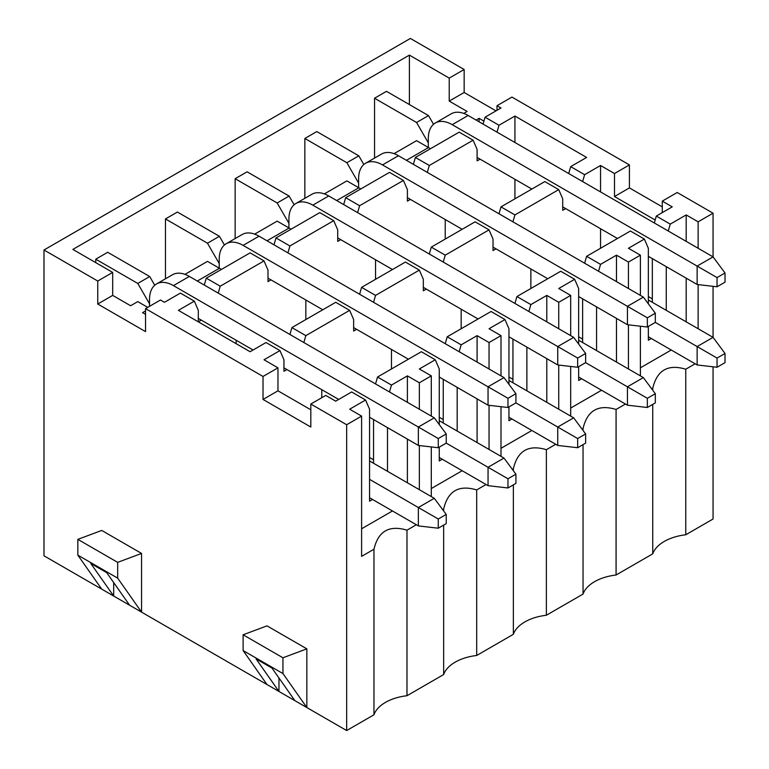<?xml version="1.0" encoding="UTF-8"?>
<svg xmlns="http://www.w3.org/2000/svg" width="769" height="769" viewBox="0 0 769 769"><rect width="100%" height="100%" fill="white"/><g stroke="black" fill="none" stroke-linecap="round" stroke-linejoin="round"><path stroke-width="1.15" d="M117.667 562.36L77.842 539.367L101.739 530.437L141.563 553.43L117.667 562.36L117.667 578.144L77.842 555.151L101.739 589.141L43.987 555.804L43.987 249.992L410.386 38.45L464.149 69.489L449.221 78.111L409.387 55.118L72.863 249.416L112.687 272.409L112.687 295.402L130.615 305.745L137.776 301.611L147.735 307.36M43.987 249.992L97.75 281.031L112.687 272.409M165.46 278.801L165.46 218.944L177.408 212.052L219.425 236.304L207.476 243.206L219.223 263.565M235.151 238.563L235.151 178.706L247.099 171.814L289.115 196.066L294.133 204.756M304.851 198.325L304.851 138.468L316.799 131.576L358.815 155.828L363.833 164.518M374.541 158.087L374.541 98.23L386.49 91.338L428.506 115.59L433.524 124.28M409.387 104.555L409.387 55.118M95.76 262.633L95.76 259.182L107.708 252.29L149.724 276.542L137.776 283.444L149.532 303.803M373.551 459.804L369.562 457.507M361.603 416.116L346.665 424.738L346.665 730.55L373.965 714.786L373.965 549.239L361.603 556.371L361.603 416.116L349.655 409.214L365.583 400.015L369.562 409.214L369.562 501.186L372.552 499.466M443.242 419.566L439.262 417.269M439.262 447.154L439.262 460.948L442.252 459.228M512.942 379.328L508.953 377.031M508.953 406.916L508.953 420.71L511.943 418.99M582.633 339.091L578.653 336.793M578.653 366.678L578.653 380.472L581.633 378.752M652.333 298.853L648.344 296.546M648.344 326.441L648.344 340.234L651.333 338.514M145.543 310.916L142.563 312.647L145.543 314.367M194.336 301.15L178.398 310.349L250.088 351.731L266.016 342.532L279.954 350.587L264.027 359.777L277.965 367.832L277.965 390.825L263.027 399.447L263.027 376.454L145.543 308.619L160.481 299.997L164.46 302.294L180.388 293.104L194.336 301.15L198.315 310.349L198.315 321.846L201.305 320.115M346.665 424.738L310.82 404.042L325.758 395.42L335.717 401.168L351.644 391.969L365.583 400.015M277.965 390.825L310.82 409.79M112.687 295.402L97.75 304.024L145.543 331.612L145.543 308.619M263.027 399.447L310.82 427.035L310.82 404.042M463.745 113.418L467.139 111.457L449.221 101.104L449.221 78.111M394.045 153.656L416.558 140.66L428.506 147.552L406.407 160.317M324.355 193.894L346.867 180.898L358.815 187.79L336.707 200.555M254.654 234.132L277.167 221.136L289.115 228.028L267.016 240.793M184.964 274.37L207.476 261.373L221.414 269.419M154.742 285.232L149.724 276.542M279.954 350.587L283.944 359.777L283.944 371.273L286.924 369.553M359.613 294.248L361.603 287.356L405.407 262.056L419.345 270.111L375.541 295.402L361.603 287.356M429.304 254.01L431.294 247.118L475.107 221.818L489.046 229.864L445.232 255.164L443.242 262.056M498.994 213.772L500.994 206.871L544.798 181.58L558.736 189.626L514.932 214.926L512.942 221.818M568.695 173.534L570.685 166.633L586.612 157.443L514.932 116.052L498.994 125.251L497.005 132.143M289.913 334.486L291.903 327.594L335.717 302.294L349.655 310.349L305.841 335.64L303.851 342.532M263.027 376.454L277.965 367.832M570.685 166.633L584.623 174.688L600.551 165.489L614.498 173.534L629.427 164.912L511.943 97.086L497.005 105.709L500.994 108.006L485.056 117.205L498.994 125.251M500.994 206.871L514.932 214.926M473.108 140.198L459.17 132.143L415.366 157.443L429.304 165.489L473.108 140.198L477.097 149.388L477.097 160.884L480.087 159.164M431.294 247.118L445.232 255.164M403.417 180.436L389.479 172.381L345.666 197.681L359.613 205.727L403.417 180.436L407.397 189.626L407.397 201.132L410.386 199.402M333.727 220.674L319.779 212.619L275.975 237.919L289.913 245.965L333.727 220.674L337.706 229.873L337.706 241.37L340.696 239.64M291.903 327.594L305.841 335.64M264.027 260.912L250.088 252.866L206.284 278.157L220.222 286.203L264.027 260.912L268.006 270.111L268.006 281.608L270.996 279.878M483.067 124.097L485.056 117.205M413.376 164.335L415.366 157.443M343.676 204.573L345.666 197.681M273.985 244.811L275.975 237.919M204.285 285.049L206.284 278.157M137.776 283.444L95.76 259.182M197.316 281.031L219.425 268.266M224.442 244.994L219.425 236.304M349.655 310.349L353.634 319.539L353.634 331.035L356.624 329.315M287.923 252.866L289.913 245.965M373.551 302.294L375.541 295.402M305.841 319.539L305.841 299.997M375.541 279.301L375.541 259.759M445.232 239.063L445.232 219.521M514.932 198.825L514.932 179.283M514.932 142.496L514.932 116.052M429.304 165.489L427.314 172.381M359.613 205.727L357.614 212.619M220.222 286.203L218.223 293.104M236.15 343.685L236.15 340.234M391.469 368.976L391.469 349.434M461.169 328.738L461.169 309.196M530.86 288.5L530.86 268.958M600.551 248.262L600.551 228.72M600.551 191.933L600.551 165.489M584.623 174.688L582.633 181.58M565.705 208.601L562.716 210.322L562.716 198.825L558.736 189.626M496.015 248.839L493.025 250.559L493.025 239.063L489.046 229.864M426.314 289.077L423.334 290.797L423.334 279.301L419.345 270.111M321.778 397.717L321.778 389.672M652.333 302.294L652.333 258.615M654.323 222.972L656.313 216.07L672.241 206.871L662.282 201.122L662.282 212.619M582.633 342.532L582.633 298.853M584.623 263.209L586.612 256.308L630.426 231.017L644.364 239.063L628.436 248.262L640.385 255.164L628.436 262.056L628.436 288.5M512.942 382.77L512.942 339.091M514.932 303.447L516.922 296.546L560.726 271.255L574.664 279.301L558.736 288.5L570.685 295.402L558.736 302.294L558.736 328.738M443.242 423.017L443.242 379.328M445.232 343.685L447.222 336.784L491.035 311.493L504.973 319.539L489.046 328.738L500.994 335.64L489.046 342.532L489.046 368.976M373.551 463.255L373.551 419.566M375.541 383.923L377.531 377.021L421.335 351.731L435.273 359.777L419.345 368.976L431.294 375.878L419.345 382.77L407.397 375.878L391.469 385.077L389.479 391.969M387.489 427.612L387.489 471.301M361.603 528.784L392.469 510.962M407.397 482.797L407.397 439.109M407.397 402.322L407.397 375.878M419.345 489.69L419.345 445.549M419.345 409.214L419.345 382.77M695.138 363.804L685.765 369.216L685.765 534.772L713.065 519.008L713.065 366.794M648.344 299.997L713.065 337.36L713.065 286.318M648.344 256.308L697.137 284.482L697.137 266.084L452.21 124.674A33.798 19.513 -120 0 0 435.312 123.002L451.24 113.802A33.798 19.513 60 0 1 468.138 115.475L713.065 256.884L713.065 213.196L698.127 221.818L698.127 248.262M698.127 284.597L698.127 328.738M625.447 404.042L616.075 409.454L616.075 575.01L652.746 553.834L652.746 404.379M652.746 390.229L652.746 388.287L651.728 388.864M640.385 375.878L640.385 326.21M640.385 295.402L640.385 255.164M628.436 324.835L628.436 368.976M555.747 444.28L546.375 449.692L546.375 615.248L583.046 594.072L583.046 444.617M583.046 430.467L583.046 428.525L582.037 429.102M570.685 416.116L570.685 366.448M570.685 335.64L570.685 295.402M558.736 365.073L558.736 409.214M486.056 484.518L476.684 489.93L476.684 655.486L513.356 634.31L513.356 484.855M513.356 470.705L513.356 468.763L512.337 469.34M500.994 456.353L500.994 406.686M500.994 375.878L500.994 335.64M489.046 405.311L489.046 449.452M416.365 524.756L406.984 530.168L406.984 695.724L443.655 674.548L443.655 525.092M443.655 510.943L443.655 509.001L442.646 509.578M431.294 496.591L431.294 446.924M431.294 416.116L431.294 375.878M141.563 553.43L141.563 612.134L278.964 691.466L256.058 658.879L271.995 668.078L294.892 700.655L346.665 730.55M243.119 650.564L243.119 634.79L267.016 625.86L306.841 648.853L306.841 707.557L282.944 673.557L243.119 650.564L267.016 684.564M97.75 304.024L97.75 281.031M117.667 578.144L141.563 612.134L129.615 605.241L106.718 572.655L90.78 563.466L113.687 596.042L113.687 582.575M101.739 589.141L129.615 605.241M294.892 700.655L278.964 691.466L278.964 677.998M685.765 534.772A42.237 24.387 0 0 0 652.746 553.834M616.075 575.01A42.237 24.387 0 0 0 583.046 594.072M546.375 615.248A42.237 24.387 0 0 0 513.356 634.31M476.684 655.486A42.237 24.387 0 0 0 443.655 674.548M406.984 695.724A42.237 24.387 0 0 0 373.965 714.786M369.562 460.948L434.283 498.312L418.355 507.511L438.263 519.008L446.231 514.413L434.283 498.312M156.53 283.953L172.458 274.754A33.798 19.513 60 0 1 189.357 276.436L434.283 417.836L418.355 427.035L173.429 285.626A33.798 19.513 -120 0 0 156.53 283.953A33.798 19.513 -120 0 0 149.532 299.429L149.532 306.322M369.562 479.347L418.355 507.511L418.355 525.909L369.562 497.745M446.231 514.413L446.231 523.612L438.263 528.207L418.355 525.909M369.562 417.259L418.355 445.434L418.355 427.035L438.263 438.532L446.231 433.937L434.283 417.836M198.315 318.395L253.078 350.01M283.944 367.832L338.696 399.447M446.231 433.937L446.231 443.127L438.263 447.731L418.355 445.434M438.263 447.731L438.263 438.532M438.263 528.207L438.263 519.008M439.262 420.71L503.974 458.074L488.046 467.273L507.963 478.77L515.922 474.175L503.974 458.074M226.23 243.715L242.158 234.516A33.798 19.513 60 0 1 259.057 236.198L503.974 377.598L488.046 386.797L243.119 245.388A33.798 19.513 -120 0 0 226.23 243.715A33.798 19.513 -120 0 0 219.223 259.191L219.223 268.15M446.231 443.127L488.046 467.273L488.046 485.672L439.262 457.507M515.922 474.175L515.922 483.374L507.963 487.969L488.046 485.672M268.006 278.157L322.769 309.772M353.634 327.594L408.397 359.21M439.262 377.021L488.046 405.196L488.046 386.797L507.963 398.294L515.922 393.699L503.974 377.598M515.922 393.699L515.922 402.889L507.963 407.493L488.046 405.196M479.087 121.8L479.087 118.349L476.098 120.079M430.496 148.705L428.506 147.552M360.805 188.943L358.815 187.79M291.105 229.181L289.115 228.028M496.015 110.88L464.149 92.482L449.221 101.104M479.087 118.349L483.922 121.146M662.282 206.88L629.427 187.905L614.498 196.528L655.169 220.011M497.005 105.709L497.005 110.303M614.498 196.528L614.498 173.534M464.149 92.482L464.149 69.489M629.427 164.912L629.427 187.905M662.282 201.122L677.22 192.5L713.065 213.196M656.313 216.07L670.251 224.115L686.179 214.926L698.127 221.818M586.612 256.308L600.551 264.363L616.488 255.164L628.436 262.056M516.922 296.546L530.86 304.601L546.788 295.402L558.736 302.294M447.222 336.784L461.169 344.839L477.097 335.64L489.046 342.532M377.531 377.021L391.469 385.077M373.965 549.239C378.204 531.168 389.22 524.814 406.984 530.168M686.179 214.926L686.179 241.37M686.179 278.157L686.179 321.846M671.25 350.01L640.385 367.832M652.746 388.287C656.986 370.216 667.992 363.862 685.765 369.216M670.251 224.115L668.261 231.017M666.271 266.66L666.271 310.349M648.344 303.832L648.344 248.262L644.364 239.063M616.488 255.164L616.488 281.608M616.488 318.395L616.488 362.084M601.55 390.248L570.685 408.07M583.046 428.525C587.295 410.454 598.301 404.1 616.075 409.454M600.551 264.363L598.561 271.255M596.571 306.898L596.571 350.587M578.653 344.07L578.653 288.5L574.664 279.301M546.788 295.402L546.788 321.846M546.788 358.633L546.788 402.322M531.86 430.486L500.994 448.308M513.356 468.763C517.595 450.692 528.601 444.338 546.375 449.692M530.86 304.601L528.87 311.493M526.88 347.136L526.88 390.825M508.953 384.308L508.953 328.738L504.973 319.539M477.097 335.64L477.097 362.084M477.097 398.871L477.097 442.56M462.159 470.724L431.294 488.546M443.655 509.001C447.904 490.93 458.91 484.576 476.684 489.93M461.169 344.839L459.17 351.731M457.18 387.374L457.18 431.063M439.262 424.546L439.262 368.976L435.273 359.777M428.314 142.842L416.558 122.492L374.541 98.23M428.506 115.59L416.558 122.492M358.614 183.089L346.867 162.73L304.851 138.468M358.815 155.828L346.867 162.73M288.923 223.327L277.167 202.968L235.151 178.706M289.115 196.066L277.167 202.968M508.953 380.472L573.674 417.836L557.746 427.035L577.654 438.532L585.622 433.937L573.674 417.836M295.921 203.477L311.849 194.278A33.798 19.513 60 0 1 328.748 195.96L573.674 337.36L557.746 346.559L312.82 205.15A33.798 19.513 -120 0 0 295.921 203.477A33.798 19.513 -120 0 0 288.923 218.954L288.923 227.912M515.922 402.889L557.746 427.035L557.746 445.434L508.953 417.269M585.622 433.937L585.622 443.136L577.654 447.731L557.746 445.434M337.706 237.919L392.469 269.534M423.334 287.356L478.087 318.972M508.953 336.784L557.746 364.958L557.746 346.559L577.654 358.056L585.622 353.461L573.674 337.36M585.622 353.461L585.622 362.651L577.654 367.255L557.746 364.958M577.654 367.255L577.654 358.056M577.654 447.731L577.654 438.532M578.653 340.234L643.365 377.598L627.437 386.797L647.354 398.294L655.313 393.699L643.365 377.598M365.611 163.239L381.549 154.04A33.798 19.513 60 0 1 398.448 155.722L643.365 297.122L627.437 306.322L382.51 164.912A33.798 19.513 -120 0 0 365.611 163.239A33.798 19.513 -120 0 0 358.614 178.716L358.614 187.674M585.622 362.651L627.437 386.797L627.437 405.196L578.653 377.031M655.313 393.699L655.313 402.898L647.354 407.493L627.437 405.196M407.397 197.681L462.159 229.297M493.025 247.118L547.788 278.734M578.653 296.546L627.437 324.72L627.437 306.322L647.354 317.818L655.313 313.223L643.365 297.122M655.313 313.223L655.313 322.413L647.354 327.017L627.437 324.72M647.354 327.017L647.354 317.818M647.354 407.493L647.354 398.294M655.313 322.413L697.137 346.559L713.065 337.36L725.013 353.461L725.013 362.66L717.044 367.255L697.137 364.958L648.344 336.784M697.137 364.958L697.137 346.559L717.044 358.056L725.013 353.461M435.312 123.002A33.798 19.513 -120 0 0 428.314 138.478L428.314 147.437M477.097 157.443L531.86 189.059M562.716 206.88L617.478 238.496M717.044 286.779L717.044 277.58L697.137 266.084L713.065 256.884L725.013 272.985L725.013 282.175L717.044 286.779L697.137 284.482M717.044 277.58L725.013 272.985M717.044 367.255L717.044 358.056M207.476 243.206L165.46 218.944M507.963 407.493L507.963 398.294M507.963 487.969L507.963 478.77M243.119 634.79L282.944 657.783L306.841 648.853M282.944 657.783L282.944 673.557M77.842 539.367L77.842 555.151M173.429 285.626L189.357 276.436M243.119 245.388L259.057 236.198M312.82 205.15L328.748 195.96M382.51 164.912L398.448 155.722M452.21 124.674L468.138 115.475"/></g></svg>
